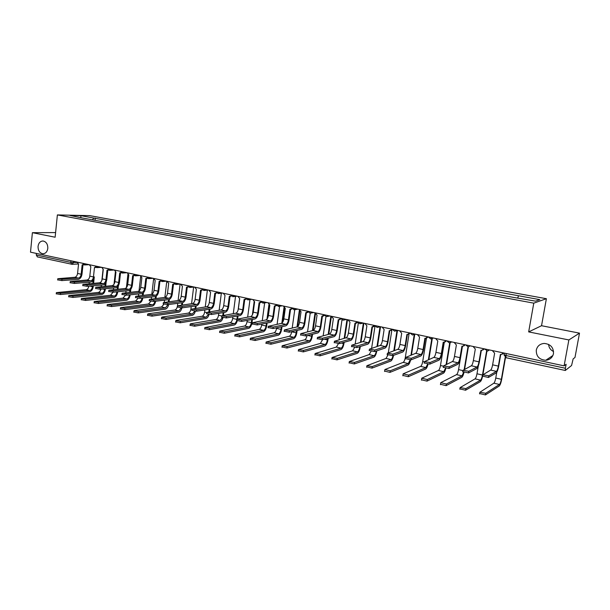 <?xml version="1.0" encoding="UTF-8"?>
<svg xmlns="http://www.w3.org/2000/svg" width="610" height="610" viewBox="0 0 610 610"><rect width="100%" height="100%" fill="white"/><g stroke="black" fill="none" stroke-linecap="round" stroke-linejoin="round"><path stroke-width="0.91" d="M47.801 248.392C47.237 251.831 45.59 253.615 42.883 253.752C39.635 253.074 38.026 250.611 38.056 246.364C38.621 242.902 40.275 241.11 43.02 240.988C46.238 241.69 47.839 244.152 47.801 248.392M553.575 351.566C550.525 350.033 548.87 347.647 548.611 344.391M553.476 353.655C552.485 357.59 549.915 359.801 545.752 360.274C539.278 359.709 536.129 356.316 536.289 350.079C537.288 346.061 539.934 343.842 544.219 343.43C550.578 344.093 553.659 347.502 553.476 353.655M568.871 339.945L579.5 333.144L541.535 325.717L546.385 298.702L89.685 215.635L57.378 214.918L533.773 303.155L528.664 331.901L568.871 339.945L564.097 365.847L30.5 252.166L32.391 232.677L55.136 237.221L57.378 214.918M579.5 333.144L574.978 357.483L573.148 358.886L571.57 365.497L565.31 370.476L506.003 357.712L505.942 355.531L565.394 368.257L565.31 370.476M37.423 256.863L36.257 254.98L70.76 262.369L77.096 262.468M36.409 253.432L36.257 254.98M55.602 232.585L32.391 232.677M565.394 368.257L566.126 364.284L564.097 365.847M517.76 297.863L518.546 295.758L539.812 299.647L535.527 301.134L513.193 297.344L81.565 217.831L69.997 215.452L80.833 215.681L93.803 218.06L92.453 219.836M518.546 295.758L93.803 218.06M546.385 298.702L533.773 303.155M541.535 325.717L528.664 331.901M95.03 220.309L95.274 218.083M546.72 360.167L546.11 360.037M80.878 217.45L80.833 215.681M500.741 354.486L498.759 365.886C498.019 369.683 497.15 372.047 496.151 372.962L488.45 377.468L482.525 376.118M496.426 371.36L490.661 370.079L482.868 374.814L488.732 375.813L496.426 371.36C497.165 370.682 497.813 368.928 498.37 366.107L500.398 354.418L501.26 354.509L503.433 352.923M503.707 352.976L502.472 354.128M492.331 350.559L494.626 353.182L492.613 364.833C492.064 367.655 491.416 369.401 490.661 370.079M505.499 357.551L501.74 379.069C501.024 382.76 500.177 385.085 499.224 386.023L485.438 394.929L479.536 393.534M496.769 372.245L495.762 378.032C495.228 380.777 494.596 382.493 493.871 383.179L479.872 392.268L485.72 393.29L499.491 384.468C500.2 383.774 500.825 382.051 501.367 379.306L505.194 357.384M481.343 350.331L479.414 361.631C478.682 365.39 477.79 367.723 476.73 368.615L468.503 372.939L462.7 371.62M477.005 367.029L471.347 365.771L463.013 370.323L468.777 371.299L477.005 367.029C477.79 366.366 478.453 364.635 478.995 361.837L480.97 350.254L481.793 350.353L483.943 348.767M484.248 348.836L482.914 350.018M473.063 346.45L475.312 349.042L473.352 360.594C472.819 363.392 472.148 365.115 471.347 365.771M462.319 346.251L460.443 357.452C459.726 361.181 458.804 363.484 457.691 364.353L448.952 368.493L443.264 367.205M457.95 362.782L452.406 361.539L443.546 365.924L449.227 366.877L457.95 362.782C458.781 362.134 459.467 360.426 460.001 357.658L461.922 346.175L462.708 346.267L464.835 344.696M465.171 344.772L463.752 345.984M454.16 342.423L456.371 344.993L454.465 356.438C453.939 359.206 453.245 360.906 452.406 361.539M482.556 376.431C481.839 379.298 481.084 381.044 480.291 381.669L465.575 390.232L459.795 388.867M478.339 365.825L476.982 373.777C476.456 376.492 475.808 378.192 475.037 378.863L460.1 387.617L465.849 388.608L480.558 380.129C481.313 379.45 481.953 377.75 482.479 375.028L486.605 350.979M486.955 351.055L482.952 374.395M463.989 372.489C463.28 375.188 462.525 376.827 461.717 377.392L446.108 385.634L440.443 384.3M462.464 346.267L458.56 369.607C458.034 372.298 457.37 373.968 456.562 374.624L440.71 382.691L446.375 384.025L461.976 375.867L463.623 372.367M464.202 369.37L467.977 346.96M468.366 346.938L464.629 369.157M443.661 342.256L441.838 353.358C441.129 357.056 440.184 359.32 439.009 360.167L429.798 364.147L424.217 362.881M439.269 358.611L433.824 357.399L424.468 361.616L430.058 362.538L439.269 358.611C440.138 357.986 440.839 356.301 441.365 353.548L443.234 342.179L443.988 342.263L446.093 340.708M446.451 340.784L444.964 342.019M435.616 338.474L437.797 341.013L435.944 352.359C435.418 355.096 434.709 356.781 433.824 357.399M425.361 338.329L423.584 349.339C422.882 352.999 421.922 355.241 420.687 356.065L411.01 359.877L405.543 358.634M420.938 354.524L415.601 353.335L405.764 357.391L411.262 358.291L420.938 354.524C421.853 353.914 422.57 352.252 423.088 349.53L424.903 338.253L425.627 338.337L427.701 336.789M428.09 336.873L426.542 338.123M417.431 334.6L419.566 337.109L417.766 348.356C417.248 351.07 416.523 352.733 415.601 353.335M407.396 334.478L405.665 345.397C404.979 349.027 403.995 351.238 402.714 352.046L392.588 355.699L387.22 354.479M402.951 350.514L397.712 349.347L387.419 353.243L392.832 354.12L402.951 350.514C403.904 349.919 404.636 348.272 405.154 345.573L406.923 334.402L407.61 334.486L409.661 332.946M410.08 333.029L408.471 334.288M399.58 330.795L401.685 333.281L399.924 344.429C399.42 347.113 398.681 348.752 397.712 349.347M445.834 368.371C445.117 371.04 444.339 372.649 443.493 373.198L427.03 381.128L421.472 379.816M444.301 342.233L440.473 365.512C439.962 368.173 439.284 369.828 438.43 370.468L421.731 378.223L427.29 379.534L443.745 371.688L445.43 368.287M446.154 364.391L449.715 342.858M450.157 342.728L446.604 364.185M428.037 364.208C427.32 366.907 426.504 368.531 425.605 369.08L408.319 376.705L402.875 375.424M426.497 338.138L422.722 361.486C422.219 364.132 421.525 365.764 420.633 366.389L403.126 373.846L408.578 375.127L425.849 367.586L427.602 364.162M428.411 359.641L431.827 338.657M432.307 338.405L428.883 359.45M410.606 359.961C409.882 362.775 409.028 364.467 408.044 365.039L389.973 372.375L384.635 371.109M409.013 334.12L405.299 357.544C404.796 360.159 404.087 361.776 403.164 362.378L384.879 369.546L390.225 370.804L408.281 363.552L410.141 359.984M410.98 355.089L414.259 334.516M414.754 334.356L411.475 354.898M389.767 330.704L388.09 341.531C387.411 345.123 386.404 347.311 385.07 348.089L374.517 351.596L369.233 350.407M385.306 346.571L380.167 345.428L369.424 349.179L374.761 350.033L385.306 346.571C386.298 346 387.045 344.375 387.548 341.699L389.271 330.62L389.927 330.704L391.955 329.171M392.314 329.43L390.751 330.529M382.066 327.067L384.125 329.522L382.417 340.571C381.921 343.239 381.166 344.856 380.167 345.428M393.587 355.333C392.878 358.489 391.955 360.403 390.804 361.074L371.978 368.12L366.717 366.892M387.868 355.15L386.008 358.444L366.9 365.703L372.222 366.572L391.033 359.595C391.856 359.137 392.535 357.78 393.061 355.523M388.349 352.603L391.872 329.987M393.839 350.689L396.996 330.574M397.507 330.422L394.357 350.514M372.466 326.99L370.827 337.734C370.163 341.295 369.134 343.453 367.754 344.215L356.797 347.57L351.581 346.419M367.983 342.713L362.935 341.585L351.764 345.184L357.033 346.022L367.983 342.713C369.012 342.149 369.774 340.548 370.27 337.894L371.947 326.914L374.578 325.473M374.875 325.885L373.358 326.83M364.871 323.399L366.9 325.831L365.237 336.789C364.742 339.427 363.972 341.028 362.935 341.585M376.835 350.826C376.179 354.28 375.196 356.4 373.877 357.178L354.326 363.949L349.133 362.759M371.048 351.375L369.164 354.585L349.309 361.562L354.562 362.409L374.098 355.714C375.074 355.142 375.813 353.571 376.301 351.002M371.642 348.157L374.998 326.205M377.003 346.442L380.03 326.731M380.541 326.739L377.537 346.267M355.485 323.353L353.884 334.005C353.228 337.536 352.183 339.671 350.758 340.41L339.404 343.621L334.265 342.5M350.979 338.916L346.022 337.81L334.44 341.272L339.633 342.088L350.979 338.916C352.039 338.375 352.816 336.789 353.304 334.158L354.936 323.269L357.521 321.836M357.757 322.37L356.293 323.201M347.99 319.808L349.98 322.21L348.363 333.068C347.875 335.691 347.098 337.269 346.022 337.81M360.35 346.48L360.266 347.044C359.625 350.483 358.619 352.588 357.246 353.35L337.01 359.862L331.886 358.695M354.562 347.555L352.618 350.788L332.061 357.506L337.231 358.337L357.468 351.901C358.482 351.337 359.229 349.774 359.709 347.212L359.793 346.655M355.211 343.865L358.314 323.216M360.449 342.317L363.354 323.079M363.873 323.193L361.006 342.157M334.288 335.195L329.423 334.105L317.444 337.429L322.56 338.23L334.288 335.195C335.378 334.661 336.171 333.098 336.651 330.49L338.237 319.693L338.825 319.777L337.246 330.346C336.606 333.845 335.538 335.95 334.066 336.674L322.339 339.747L317.269 338.649M340.959 318.908L339.541 319.64M328.782 334.272L331.405 316.27L333.373 318.656L331.794 329.423C331.314 332.015 330.521 333.579 329.423 334.105M338.825 319.777L340.769 318.283L343.094 320.212L344.871 319.144M344.147 342.279L343.987 343.361C343.354 346.77 342.324 348.844 340.914 349.591L320.006 355.844L314.951 354.707M338.397 343.697L336.362 347.06L315.126 353.525L320.227 354.334L341.127 348.15C342.179 347.601 342.934 346.061 343.407 343.521L343.567 342.446M339.061 339.717L341.974 319.983M344.185 338.314L346.96 319.587M347.494 319.701L344.757 338.161M322.423 316.262L320.913 326.746C320.273 330.216 319.198 332.298 317.68 332.999L305.595 335.942L300.585 334.875M317.894 331.535L313.113 330.467L300.76 333.655L305.808 334.433L317.894 331.535C319.015 331.017 319.815 329.469 320.296 326.891L321.836 316.186L324.261 314.951M324.459 315.492L323.094 316.132M315.134 312.808L317.055 315.164L315.522 325.839C315.05 328.416 314.249 329.957 313.113 330.467M328.21 338.207L327.982 339.739C327.364 343.117 326.319 345.168 324.863 345.9L303.322 351.901L298.336 350.796M322.568 339.686L320.395 343.399L298.503 349.614L303.536 350.399L325.077 344.475C326.152 343.933 326.929 342.408 327.395 339.892L327.616 338.367M323.178 335.683L325.946 316.628M328.188 334.417L330.856 316.155M306.334 312.808L304.863 323.216C304.23 326.655 303.139 328.714 301.584 329.4L289.155 332.214L284.207 331.169M301.79 327.944L297.093 326.899L284.374 329.949L289.361 330.719L301.79 327.944C302.941 327.44 303.757 325.908 304.222 323.353L305.732 312.732L308.05 311.641M308.263 312.122L306.944 312.686M299.136 309.4L301.035 311.733L299.54 322.316C299.075 324.871 298.26 326.396 297.093 326.899M312.541 334.25L312.267 336.179C311.649 339.534 310.597 341.562 309.102 342.271L286.944 348.028L282.018 346.96M307.021 335.599C306.525 337.94 305.755 339.335 304.703 339.8L282.178 345.771L287.15 346.541L309.3 340.853C310.414 340.334 311.199 338.825 311.657 336.331L311.931 334.402M307.57 331.771L310.215 313.189L309.834 313.151M312.472 330.62L315.027 312.785M315.446 314.005L313.082 330.475M290.535 309.423L289.094 319.747C288.477 323.155 287.363 325.191 285.77 325.854L273.005 328.546L268.125 327.532M285.968 324.413L281.363 323.384L268.286 326.312L273.211 327.059L285.968 324.413C287.158 323.925 287.981 322.408 288.438 319.876L289.91 309.346L292.129 308.37M292.35 308.805L291.084 309.308M283.429 306.052L285.297 308.363L283.841 318.862C283.383 321.394 282.552 322.896 281.363 323.384M297.131 330.406L296.811 332.679C296.208 336.003 295.133 338.016 293.601 338.702L270.863 344.231L265.99 343.186M291.702 331.634L291.679 331.802C291.229 334.272 290.429 335.759 289.285 336.262L266.151 342.004L271.061 342.759L293.799 337.299C294.943 336.789 295.736 335.302 296.185 332.824L296.506 330.544M292.213 327.959L294.767 309.705M297.017 326.914L299.342 310.376M299.846 311.123L297.672 326.594M275.003 306.09L273.6 316.338C272.99 319.716 271.869 321.729 270.238 322.377L257.161 324.947L252.327 323.956M270.428 320.952L265.899 319.937L252.494 322.743L257.351 323.475L270.428 320.952C271.641 320.471 272.479 318.977 272.937 316.46L274.363 306.022L276.49 305.137M276.726 305.541L275.468 305.991M267.996 302.766L269.826 305.046L268.415 315.462C267.958 317.97 267.119 319.465 265.899 319.937M281.98 326.655L281.622 329.24C281.027 332.541 279.944 334.524 278.373 335.203L255.071 340.502L250.26 339.48M276.627 327.784L276.551 328.378C276.101 330.826 275.293 332.29 274.126 332.785L250.413 338.298L255.262 339.038L278.564 333.807C279.731 333.312 280.539 331.832 280.981 329.385L281.34 326.792M277.115 324.245L279.594 306.243M281.843 323.17L283.993 307.608M284.55 308.088L282.575 322.4M259.746 302.812L258.381 312.983C257.778 316.338 256.642 318.329 254.972 318.961L241.59 321.409L236.817 320.441M255.155 317.543L250.702 316.552L236.977 319.236L241.781 319.953L255.155 317.543C256.398 317.078 257.245 315.599 257.694 313.105L259.082 302.751L261.126 301.95M261.37 302.331L260.135 302.735M252.822 299.533L254.629 301.798L253.249 312.129C252.799 314.615 251.953 316.087 250.702 316.552M267.081 322.995L266.692 325.862C266.105 329.133 265.007 331.093 263.398 331.756L239.555 336.834L234.804 335.843M261.812 324.032L261.675 325.008C261.24 327.433 260.417 328.889 259.219 329.369L234.957 334.661L239.745 335.386L263.589 330.368C264.778 329.888 265.594 328.432 266.036 325.999L266.425 323.125M262.269 320.624L264.664 302.88M266.959 319.198L268.934 304.672M269.529 304.977L267.798 317.757M244.747 299.594L243.421 309.697C242.818 313.014 241.674 314.989 239.966 315.599L226.295 317.94L221.575 316.994M240.149 314.196L235.773 313.22L221.735 315.789L226.478 316.491L240.149 314.196C241.415 313.738 242.269 312.274 242.719 309.804L244.069 299.533L246.028 298.808M246.287 299.167L245.06 299.525M237.915 296.353L239.692 298.595L238.35 308.843C237.908 311.313 237.046 312.77 235.773 313.22M252.426 319.426L252.014 322.537C251.427 325.786 250.321 327.722 248.682 328.363L224.32 333.235L219.615 332.267M247.225 320.38L247.05 321.699C246.623 324.101 245.792 325.542 244.572 326.007L219.768 331.085L224.503 331.794L248.865 326.99C250.077 326.518 250.908 325.077 251.343 322.667L251.755 319.548M247.668 317.086L249.986 299.586M252.365 314.951L254.141 301.653M230.008 296.429L228.704 306.456C228.117 309.75 226.958 311.702 225.22 312.297L211.266 314.524L206.607 313.601M225.403 310.902L221.094 309.941L206.76 312.404L211.449 313.09L225.403 310.902C226.691 310.459 227.553 309.018 227.995 306.563L229.307 296.376L231.19 295.713M231.457 296.048L230.252 296.376M223.26 293.235L225.006 295.454L223.702 305.618C223.26 308.065 222.398 309.506 221.094 309.941M237.237 320.913C236.489 323.285 235.475 324.657 234.209 325.031L209.344 329.697L204.701 328.752M232.883 316.811L232.669 318.435C232.242 320.822 231.404 322.248 230.161 322.705L204.846 327.578L209.527 328.271L234.385 323.674C235.62 323.216 236.459 321.783 236.886 319.396L236.916 319.175M233.302 313.624L235.544 296.361M236.932 319.03L237.328 316.049M238.121 309.987L239.616 298.58M238.014 315.934L237.625 318.855M215.513 293.318L214.247 303.277C213.668 306.54 212.493 308.469 210.725 309.049L196.504 311.176L191.891 310.276M210.9 307.669L206.668 306.723L192.043 309.072L196.679 309.75L210.9 307.669C212.211 307.242 213.088 305.808 213.515 303.376L214.804 293.265L216.603 292.663M216.885 292.983L215.696 293.28M208.849 290.162L210.572 292.358L209.299 302.446C208.864 304.87 207.987 306.296 206.668 306.723M223.024 317.719C222.276 320.052 221.255 321.394 219.974 321.76L194.628 326.22L190.038 325.298M218.769 313.327L218.525 315.233C218.106 317.604 217.259 319.007 215.986 319.457L190.518 323.796L190.183 324.123L194.803 324.81L220.141 320.41L222.368 317.566M219.165 310.238L221.346 293.196M222.78 315.355L223.13 312.633M223.832 312.518L223.481 315.24M201.262 290.253L200.027 300.143C199.455 303.391 198.265 305.29 196.466 305.862L181.993 307.875L177.434 306.998M196.641 304.489L192.478 303.559L177.579 305.801L182.161 306.472L196.641 304.489C197.975 304.07 198.86 302.651 199.287 300.242L200.537 290.215L202.268 289.659M202.558 289.971L201.384 290.23M194.681 287.142L196.374 289.323L195.131 299.327C194.712 301.736 193.827 303.147 192.478 303.559M209.077 314.47C208.33 316.826 207.293 318.176 205.966 318.534L180.171 322.804L175.627 321.905M204.884 309.926L204.609 312.084C204.197 314.432 203.344 315.82 202.047 316.262L176.122 320.41L175.764 320.73L180.339 321.401L206.134 317.192L208.391 314.371M205.257 306.929L207.377 290.101M208.841 311.832L209.161 309.285M209.878 309.178L209.55 311.718M187.247 287.241L186.042 297.07C185.478 300.288 184.281 302.171 182.451 302.72L167.727 304.642L163.221 303.78M182.619 301.363L178.532 300.448L163.358 302.59L167.895 303.239L182.619 301.363C183.976 300.951 184.868 299.548 185.287 297.161L186.507 287.211L188.17 286.7M188.467 286.997L187.316 287.226M180.743 284.176L182.413 286.334L181.208 296.262C180.789 298.648 179.897 300.044 178.532 300.448M195.383 311.207C194.643 313.616 193.583 314.996 192.196 315.362L165.958 319.449L161.459 318.565M191.22 306.594L190.922 308.98C190.511 311.313 189.649 312.686 188.337 313.113L161.978 317.078L161.597 317.398L166.126 318.054L192.356 314.036L194.666 311.153M191.578 303.681L193.629 287.058M195.124 308.385L195.421 306.006M196.145 305.907L195.848 308.279M174.612 284.069L173.484 284.283L172.287 294.043C171.73 297.23 170.525 299.098 168.665 299.632L153.712 301.454L149.244 300.616M168.825 298.282L164.807 297.383L149.381 299.426L153.873 300.067L168.825 298.282C170.213 297.886 171.105 296.498 171.524 294.127L172.706 284.252L174.307 283.787M167.041 281.256L168.68 283.391L167.506 293.242C167.094 295.614 166.195 296.994 164.807 297.383M181.925 307.89C181.208 310.406 180.118 311.862 178.638 312.244L151.981 316.148L147.528 315.286M177.769 303.33L177.457 305.93C177.045 308.241 176.176 309.606 174.849 310.017L148.07 313.807L147.666 314.119L152.149 314.768L178.799 310.925L181.185 307.913M178.112 300.501L180.102 284.069M181.62 305.015L181.894 302.796M182.634 302.69L182.359 304.916M159.904 281.378L158.76 291.062C158.211 294.226 156.991 296.071 155.108 296.597L139.926 298.328L135.504 297.505M155.268 295.255L151.31 294.371L135.641 296.315L140.079 296.948L155.268 295.255C156.663 294.866 157.571 293.502 157.982 291.145L159.134 281.347L160.674 280.92M160.994 281.187L159.873 281.378M153.56 278.389L155.176 280.501L154.033 290.276C153.621 292.625 152.713 293.989 151.31 294.371M168.703 304.512C168.024 307.196 166.896 308.752 165.302 309.178L138.249 312.899L133.834 312.061M163.899 304.268L161.566 306.975L134.398 310.589L133.971 310.894L138.401 311.527L165.462 307.867L167.941 304.611M164.281 302.232L164.532 300.135M164.86 297.375L166.789 281.202M168.337 301.721L168.581 299.647M169.351 299.426L169.084 301.63M146.568 278.511L145.447 288.133C144.905 291.275 143.678 293.097 141.772 293.616L126.369 295.248L121.992 294.447M141.924 292.281L138.028 291.412L122.122 293.257L126.522 293.883L141.924 292.281C143.342 291.9 144.257 290.551 144.661 288.21L145.782 278.488L147.262 278.099M147.589 278.351L146.492 278.518M140.292 275.56L141.886 277.657L140.773 287.356C140.369 289.689 139.454 291.039 138.028 291.412M155.672 301.218C155.047 304.047 153.888 305.694 152.18 306.159L124.737 309.705L120.368 308.881M150.861 301.294L148.504 303.978L120.498 307.722L124.89 308.347L152.332 304.855C153.567 304.535 154.422 303.353 154.909 301.31M151.272 298.969L151.501 297.009M151.829 294.226L153.621 278.892M155.253 298.503L155.489 296.521M156.282 296.094L156.015 298.412M133.438 275.705L132.355 285.251C131.813 288.37 130.578 290.177 128.641 290.673L113.033 292.221L108.702 291.435M128.794 289.353L124.966 288.5L108.832 290.253L113.185 290.863L128.794 289.353C130.235 288.988 131.15 287.645 131.554 285.327L132.644 275.674L134.07 275.316M134.413 275.56L133.323 275.712M127.238 272.777L128.809 274.858L127.726 284.481C127.33 286.791 126.407 288.133 124.966 288.5M142.824 297.993C142.267 300.959 141.078 302.69 139.263 303.185L111.447 306.571L107.124 305.762M138.051 298.29L135.641 301.027L107.253 304.603L111.6 305.221L139.416 301.897C140.75 301.538 141.627 300.265 142.054 298.084M138.462 295.774L138.668 293.944M139.011 290.985L140.643 276.78M142.374 295.347L142.603 293.341M143.441 292.716L143.144 295.263M120.521 272.929L119.461 282.415C118.935 285.51 117.684 287.295 115.732 287.783L99.926 289.239L95.633 288.469M115.877 286.471L112.103 285.632L95.755 287.295L100.07 287.897L115.877 286.471C117.333 286.113 118.256 284.786 118.653 282.483L119.72 272.906L121.093 272.571M121.443 272.815L120.368 272.944M114.398 270.039L115.946 272.098L114.886 281.652C114.489 283.947 113.567 285.274 112.103 285.632M130.174 294.844L130.159 294.958C129.64 297.977 128.435 299.746 126.552 300.257L98.378 303.483L94.093 302.69M125.454 295.27L122.984 298.122L94.222 301.538L98.523 302.141L126.697 298.976C128.092 298.603 128.992 297.284 129.373 295.042L129.389 294.927M125.843 292.655L126.041 290.932M126.407 287.653L127.902 274.393M129.694 292.259L129.938 290.131M130.807 289.262L130.471 292.182M107.81 270.207L106.78 279.624C106.254 282.689 105.004 284.466 103.021 284.939L87.024 286.311L82.769 285.556M103.159 283.635L99.453 282.804L82.891 284.39L87.161 284.977L103.159 283.635C104.63 283.284 105.568 281.972 105.957 279.693L106.994 270.184L108.321 269.872M108.679 270.1L107.612 270.222M101.756 267.348L103.281 269.391L102.251 278.877C101.862 281.149 100.925 282.46 99.453 282.804M117.707 291.755L117.661 292.129C117.15 295.126 115.938 296.879 114.032 297.375L85.514 300.44L81.275 299.67M113.071 292.213L110.517 295.27L81.397 298.519L85.659 299.113L114.177 296.109C115.587 295.736 116.487 294.439 116.876 292.205L116.914 291.839M113.422 289.59L113.597 287.981M114.017 284.199L115.381 271.9M117.204 289.231L117.463 286.883M118.378 285.709L117.997 289.155M93.605 283.284L94.291 276.879C93.772 279.921 92.514 281.675 90.509 282.133L74.329 283.429L70.119 282.689M90.646 280.844L86.994 280.028L70.242 281.523L74.466 282.11L90.646 280.844C92.133 280.501 93.071 279.197 93.46 276.94L94.474 267.5L95.747 267.218M96.128 267.432L95.069 267.538M89.312 264.702L90.814 266.722L89.807 276.132C89.426 278.389 88.488 279.693 86.994 280.028M105.431 288.736L105.362 289.346C104.851 292.32 103.631 294.05 101.71 294.538L72.864 297.451L68.663 296.696M100.879 289.155C100.391 291.077 99.514 292.182 98.248 292.449L68.778 295.553L73.002 296.132L101.847 293.28C103.281 292.922 104.18 291.633 104.562 289.422L104.63 288.804M101.184 286.593L101.351 285.076M101.855 280.478L103.067 269.338M104.905 286.265L105.202 283.597M106.171 281.957L105.705 286.197M82.975 264.885L81.999 274.172C81.488 277.192 80.215 278.93 78.194 279.38L61.839 280.592L57.668 279.868M78.332 278.091L74.733 277.291L57.782 278.709L61.976 279.281L78.332 278.091C79.834 277.763 80.779 276.475 81.153 274.225L82.144 264.862L83.379 264.595M83.768 264.809L82.716 264.9M77.066 262.087L78.545 264.092L77.569 273.44C77.188 275.682 76.242 276.963 74.733 277.291M93.338 285.77L93.246 286.601C92.743 289.559 91.515 291.267 89.571 291.748L60.413 294.508L56.25 293.768M88.862 286.151C88.419 288.202 87.52 289.376 86.162 289.681L56.364 292.625L60.55 293.204L89.708 290.497C91.149 290.146 92.064 288.873 92.438 286.669L92.529 285.838M89.136 283.658L89.289 282.232M92.796 283.353L93.132 280.242M73.764 261.385L73.635 262.635L71.66 264.26L70.76 262.369L70.92 260.783M484.836 348.958L485.011 349.5M489.479 349.949L487.535 351.07L484.874 348.966M470.165 345.832L468.236 346.945L465.636 344.871M451.225 341.798L449.318 342.904L446.764 340.845M432.65 337.841L430.767 338.946L428.258 336.903M414.434 333.96L412.566 335.058L410.095 333.037M396.553 330.147L394.708 331.238L392.276 329.24M379.001 326.411L377.178 327.494L374.792 325.511M361.776 322.743L359.976 323.818L357.62 321.859M328.271 315.606L326.51 316.674L324.223 314.745M311.962 312.129L310.231 313.189L307.966 311.283M295.949 308.721L293.86 309.735M280.219 305.366L278.168 306.38M264.763 302.072L262.75 303.079M249.574 298.839L247.599 299.838M234.644 295.659L232.707 296.658M219.974 292.533L218.067 293.524M205.547 289.46L203.679 290.444M191.365 286.441L189.527 287.417M177.418 283.467L175.611 284.443M163.701 280.547L161.924 281.515M150.205 277.672L148.459 278.64M136.93 274.843L135.214 275.804M123.868 272.06L122.183 273.021M111.012 269.323L109.35 270.276M98.362 266.623L96.731 267.577M85.911 263.977L84.31 264.923M503.99 354.669L505.942 355.531L506.292 353.525M506.094 357.696L504.051 354.913L504.363 353.121M488.732 375.813L488.45 377.468M498.37 366.107L492.613 364.833M485.72 393.29L485.438 394.929M495.762 378.032L501.367 379.306M493.871 383.179L499.491 384.468M468.777 371.299L468.503 372.939M478.995 361.837L473.352 360.594M449.227 366.877L448.952 368.493M460.001 357.658L454.465 356.438M465.849 388.608L465.575 390.232M476.982 373.777L482.479 375.028M475.037 378.863L480.558 380.129M446.375 384.025L446.108 385.634M458.56 369.607L462.967 370.606M456.562 374.624L461.976 375.867M430.058 362.538L429.798 364.147M441.365 353.548L435.944 352.359M411.262 358.291L411.01 359.877M423.088 349.53L417.766 348.356M392.832 354.12L392.588 355.699M405.154 345.573L399.924 344.429M427.29 379.534L427.03 381.128M440.473 365.512L443.5 366.198M438.43 370.468L443.745 371.688M408.578 375.127L408.319 376.705M422.722 361.486L424.43 361.875M420.633 366.389L425.849 367.586M390.225 370.804L389.973 372.375M405.299 357.544L405.719 357.635M403.164 362.378L408.281 363.552M374.761 350.033L374.517 351.596M387.548 341.699L382.417 340.571M372.222 366.572L371.978 368.12M386.008 358.444L391.033 359.595M357.033 346.022L356.797 347.57M370.27 337.894L365.237 336.789M354.562 362.409L354.326 363.949M369.164 354.585L374.098 355.714M339.633 342.088L339.404 343.621M353.304 334.158L348.363 333.068M337.231 358.337L337.01 359.862M358.703 346.983L359.709 347.212M352.618 350.788L357.468 351.901M322.56 338.23L322.339 339.747M336.651 330.49L331.794 329.423M320.227 354.334L320.006 355.844M341.379 343.064L343.407 343.521M336.362 347.06L341.127 348.15M305.808 334.433L305.595 335.942M320.296 326.891L315.522 325.839M303.536 350.399L303.322 351.901M324.383 339.213L327.395 339.892M320.395 343.399L325.077 344.475M289.361 330.719L289.155 332.214M304.222 323.353L299.54 322.316M287.15 346.541L286.944 348.028M307.692 335.431L311.657 336.331M304.703 339.8L309.3 340.853M273.211 327.059L273.005 328.546M288.438 319.876L283.841 318.862M271.061 342.759L270.863 344.231M291.679 331.802L296.185 332.824M289.285 336.262L293.799 337.299M257.351 323.475L257.161 324.947M272.937 316.46L268.415 315.462M255.262 339.038L255.071 340.502M276.551 328.378L280.981 329.385M274.126 332.785L278.564 333.807M241.781 319.953L241.59 321.409M257.694 313.105L253.249 312.129M239.745 335.386L239.555 336.834M261.675 325.008L266.036 325.999M259.219 329.369L263.589 330.368M226.478 316.491L226.295 317.94M242.719 309.804L238.35 308.843M224.503 331.794L224.32 333.235M247.05 321.699L251.343 322.667M244.572 326.007L248.865 326.99M211.449 313.09L211.266 314.524M227.995 306.563L223.702 305.618M209.527 328.271L209.344 329.697M232.669 318.435L236.886 319.396M230.161 322.705L234.385 323.674M196.679 309.75L196.504 311.176M213.515 303.376L209.299 302.446M194.803 324.81L194.628 326.22M218.525 315.233L221.712 315.957M215.986 319.457L220.141 320.41M182.161 306.472L181.993 307.875M199.287 300.242L195.131 299.327M180.339 321.401L180.171 322.804M204.609 312.084L206.737 312.564M202.047 316.262L206.134 317.192M167.895 303.239L167.727 304.642M185.287 297.161L181.208 296.262M166.126 318.054L165.958 319.449M190.922 308.98L192.02 309.232M188.337 313.113L192.356 314.036M153.873 300.067L153.712 301.454M171.524 294.127L167.506 293.242M152.149 314.768L151.981 316.148M174.849 310.017L178.799 310.925M140.079 296.948L139.926 298.328M157.982 291.145L154.033 290.276M138.401 311.527L138.249 312.899M161.566 306.975L165.462 307.867M126.522 293.883L126.369 295.248M144.661 288.21L140.773 287.356M124.89 308.347L124.737 309.705M148.504 303.978L152.332 304.855M113.185 290.863L113.033 292.221M131.554 285.327L127.726 284.481M111.6 305.221L111.447 306.571M135.641 301.027L139.416 301.897M100.07 287.897L99.926 289.239M118.653 282.483L114.886 281.652M98.523 302.141L98.378 303.483M122.984 298.122L126.697 298.976M87.161 284.977L87.024 286.311M105.957 279.693L102.251 278.877M85.659 299.113L85.514 300.44M115.74 291.954L116.876 292.205M110.517 295.27L114.177 296.109M74.466 282.11L74.329 283.429M93.46 276.94L89.807 276.132M73.002 296.132L72.864 297.451M102.663 288.988L104.562 289.422M98.248 292.449L101.847 293.28M61.976 279.281L61.839 280.592M81.153 274.225L77.569 273.44M60.55 293.204L60.413 294.508M89.792 286.075L92.438 286.669M86.162 289.681L89.708 290.497M42.883 253.752L43.546 253.737M545.752 360.274L552.896 355.5M450.767 342.347L451.842 341.928M432.086 338.481L433.428 338.009M413.771 334.669L415.364 334.158M395.806 330.917L397.636 330.384M378.185 327.227L380.243 326.678M360.906 323.597L363.163 323.041M343.941 320.021L346.388 319.465M327.296 316.506L329.926 315.957M310.955 313.052L313.753 312.511M291.999 307.875L294.241 309.773M294.904 309.659L297.863 309.125M276.315 304.535L278.526 306.418M279.151 306.319L282.255 305.801M260.905 301.256L263.093 303.117M263.673 303.033L266.913 302.537M245.761 298.031L247.927 299.876M248.461 299.8L251.838 299.319M230.877 294.859L233.028 296.689M233.523 296.628L237.023 296.17M216.245 291.74L218.372 293.562M218.837 293.502L222.459 293.067M201.857 288.675L203.969 290.482M204.403 290.436L208.14 290.009M187.712 285.663L189.809 287.455M190.213 287.409L194.049 287.013M173.804 282.697L175.878 284.481M176.259 284.443L180.202 284.062M160.117 279.784L162.184 281.553M162.534 281.515L166.576 281.157M146.659 276.917L148.71 278.671M149.046 278.64L153.171 278.305M133.422 274.096L135.458 275.834M135.771 275.812L139.98 275.491M120.391 271.32L122.412 273.051M122.709 273.028L127.002 272.731M107.566 268.591L109.579 270.306M109.861 270.283L114.23 270.009M94.946 265.899L96.952 267.607M97.211 267.592L101.664 267.332M82.525 263.253L84.516 264.946M84.767 264.931L89.281 264.694M78.187 263.993L72.316 264.29M37.202 256.848L72.079 264.305M482.586 376.462L482.868 374.814M479.59 393.907L479.872 392.268M462.738 371.955L463.013 370.323M443.279 367.548L443.546 365.924M459.826 389.241L460.1 387.617M440.458 384.674L440.717 383.065M424.209 363.217L424.468 361.616M405.513 358.977L405.764 357.391M387.167 354.814L387.419 353.243M421.464 380.19L421.724 378.596M402.836 375.79L403.088 374.212M384.575 371.482L384.818 369.919M369.18 350.735L369.424 349.179M366.656 367.25L366.9 365.703M351.535 346.732L351.764 345.184M349.08 363.102L349.309 361.562M334.219 342.805L334.44 341.272M331.832 359.031L332.061 357.506M317.223 338.946L317.444 337.429M314.905 355.035L315.126 353.525M300.547 335.164L300.76 333.655M298.29 351.108L298.503 349.614M284.168 331.443L284.374 329.949M281.972 347.258L282.178 345.771M268.087 327.799L268.286 326.312M265.952 343.476L266.151 342.004M252.296 324.215L252.494 322.743M250.222 339.762L250.413 338.298M236.787 320.692L236.977 319.236M234.766 336.11L234.957 334.661M221.544 317.231L221.735 315.789M219.585 332.526L219.768 331.085M206.577 313.837L206.76 312.404M204.663 329.003L204.846 327.578M191.868 310.498L192.043 309.072M190.007 325.542L190.183 324.123M177.403 307.211L177.579 305.801M175.596 322.133L175.764 320.73M163.19 303.986L163.358 302.59M161.429 318.794L161.597 317.398M149.221 300.814L149.381 299.426M147.506 315.5L147.666 314.119M135.481 297.695L135.641 296.315M133.811 312.267L133.971 310.894M121.969 294.622L122.122 293.257M120.345 309.087L120.498 307.722M108.679 291.611L108.832 290.253M107.101 305.953L107.253 304.603M95.61 288.637L95.755 287.295M94.077 302.88L94.222 301.538M82.754 285.724L82.891 284.39M81.26 299.846L81.397 298.519M70.097 282.849L70.242 281.523M68.648 296.872L68.778 295.553M57.653 280.02L57.782 278.709M56.234 293.936L56.364 292.625"/></g></svg>

